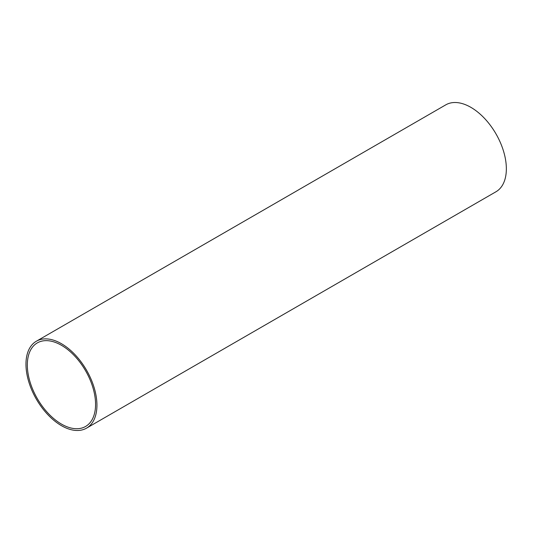 <?xml version="1.0" encoding="UTF-8"?>
<svg xmlns="http://www.w3.org/2000/svg" width="533" height="533" viewBox="0 0 533 533"><rect width="100%" height="100%" fill="white"/><g stroke="black" fill="none" stroke-linecap="round" stroke-linejoin="round"><path stroke-width="0.8" d="M86.539 428.146L495.957 191.773A50.182 28.969 -120 0 0 495.957 133.83A50.182 28.969 -120 0 0 445.775 104.854L36.364 341.227A50.182 28.969 -120 0 0 28.669 381.441A50.182 28.969 -120 0 0 61.448 425.66A50.182 28.969 -120 0 0 86.539 428.146A50.182 28.969 -120 0 0 86.539 370.202A50.182 28.969 -120 0 0 36.364 341.227M61.448 424.081A48.25 27.856 -120 0 0 85.573 426.473A48.25 27.856 -120 0 0 85.573 370.761A48.25 27.856 -120 0 0 37.323 342.899A48.25 27.856 -120 0 0 29.928 381.568A48.25 27.856 -120 0 0 61.448 424.081"/></g></svg>

